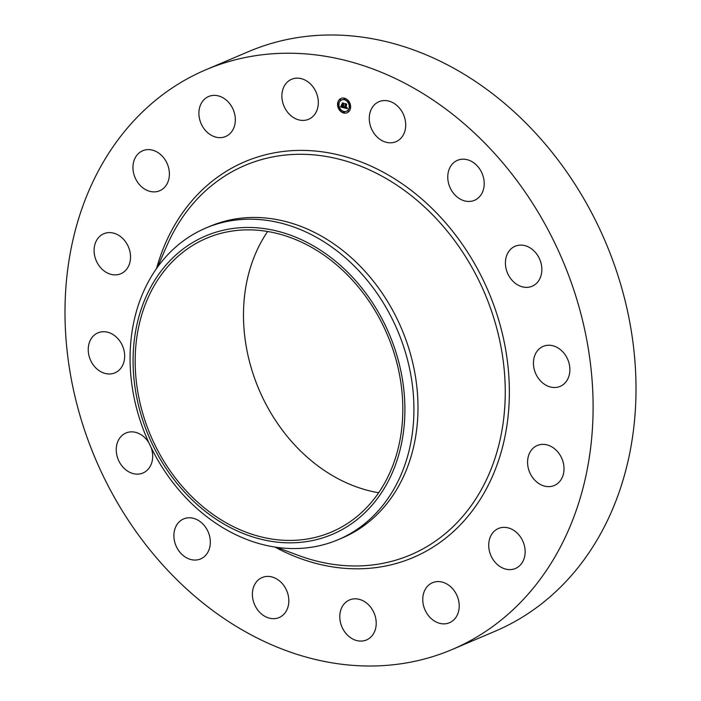 <?xml version="1.0" encoding="UTF-8"?>
<svg xmlns="http://www.w3.org/2000/svg" width="701" height="701" viewBox="0 0 701 701"><rect width="100%" height="100%" fill="white"/><g stroke="black" fill="none" stroke-linecap="round" stroke-linejoin="round"><path stroke-width="1.05" d="M374.325 104.887A21.731 17.516 67 0 1 378.987 101.689A21.731 17.516 67 0 1 402.041 111.722A21.731 17.516 67 0 1 400.657 138.491A21.731 17.516 67 0 1 395.995 141.69A21.731 17.516 67 0 1 372.95 131.657A21.731 17.516 67 0 1 374.325 104.887M205.84 69.776L248.741 51.541A314.942 253.823 67 0 1 554.535 155.447A314.942 253.823 67 0 1 495.16 631.224L452.259 649.459A314.942 253.823 67 0 1 146.465 545.553A314.942 253.823 67 0 1 205.84 69.776A314.942 253.823 67 0 1 511.634 173.682A314.942 253.823 67 0 1 452.259 649.459M199.461 559.354A21.731 17.516 67 0 1 175.706 545.063A21.731 17.516 67 0 1 183.618 518.924A21.731 17.516 67 0 1 184.775 518.486A21.731 17.516 67 0 1 208.521 532.778A21.731 17.516 67 0 1 200.617 558.916A21.731 17.516 67 0 1 199.461 559.354M523.235 245.289A21.731 17.516 67 0 1 541.277 264.163A21.731 17.516 67 0 1 532.138 286.245A21.731 17.516 67 0 1 524.033 287.191A21.731 17.516 67 0 1 505.991 268.317A21.731 17.516 67 0 1 515.13 246.244A21.731 17.516 67 0 1 523.235 245.289M151.083 447.404A21.731 17.516 67 0 1 142.969 472.991A21.731 17.516 67 0 1 134.872 473.946A21.731 17.516 67 0 1 116.83 455.072A21.731 17.516 67 0 1 125.97 432.99A21.731 17.516 67 0 1 134.066 432.044A21.731 17.516 67 0 1 148.971 442.944M558.259 348.099A21.731 17.516 67 0 1 569.852 368.454A21.731 17.516 67 0 1 560.16 386.382A21.731 17.516 67 0 1 545.054 384.665A21.731 17.516 67 0 1 533.461 364.318A21.731 17.516 67 0 1 543.152 346.382A21.731 17.516 67 0 1 558.259 348.099M99.84 371.136A21.731 17.516 67 0 1 88.256 350.78A21.731 17.516 67 0 1 97.947 332.852A21.731 17.516 67 0 1 113.045 334.57A21.731 17.516 67 0 1 124.638 354.916A21.731 17.516 67 0 1 114.946 372.853A21.731 17.516 67 0 1 99.84 371.136M558.39 452.662A21.731 17.516 67 0 1 554.289 485.495A21.731 17.516 67 0 1 533.189 478.327A21.731 17.516 67 0 1 537.29 445.494A21.731 17.516 67 0 1 558.39 452.662M99.708 266.573A21.731 17.516 67 0 1 103.809 233.74A21.731 17.516 67 0 1 124.909 240.907A21.731 17.516 67 0 1 120.809 273.74A21.731 17.516 67 0 1 99.708 266.573M523.603 543.065A21.731 17.516 67 0 1 515.428 568.485A21.731 17.516 67 0 1 490.253 553.913A21.731 17.516 67 0 1 498.429 528.493A21.731 17.516 67 0 1 523.603 543.065M134.496 176.17A21.731 17.516 67 0 1 142.671 150.75A21.731 17.516 67 0 1 167.854 165.322A21.731 17.516 67 0 1 159.679 190.751A21.731 17.516 67 0 1 134.496 176.17M459.208 605.533A21.731 17.516 67 0 1 449.49 622.725A21.731 17.516 67 0 1 422.764 599.916A21.731 17.516 67 0 1 432.482 582.724A21.731 17.516 67 0 1 459.208 605.533M198.9 113.702A21.731 17.516 67 0 1 208.618 96.51A21.731 17.516 67 0 1 235.334 119.319A21.731 17.516 67 0 1 225.617 136.511A21.731 17.516 67 0 1 198.9 113.702M374.982 630.567A21.731 17.516 67 0 1 366.5 639.952A21.731 17.516 67 0 1 345.873 633.371A21.731 17.516 67 0 1 341.019 609.344A21.731 17.516 67 0 1 349.501 599.951A21.731 17.516 67 0 1 370.128 606.54A21.731 17.516 67 0 1 374.982 630.567M283.116 88.668A21.731 17.516 67 0 1 291.598 79.283A21.731 17.516 67 0 1 312.225 85.864A21.731 17.516 67 0 1 317.089 109.899A21.731 17.516 67 0 1 308.606 119.284A21.731 17.516 67 0 1 287.971 112.695A21.731 17.516 67 0 1 283.116 88.668M283.774 614.348A21.731 17.516 67 0 1 279.112 617.546A21.731 17.516 67 0 1 256.067 607.513A21.731 17.516 67 0 1 257.442 580.743A21.731 17.516 67 0 1 262.113 577.545A21.731 17.516 67 0 1 285.158 587.578A21.731 17.516 67 0 1 283.774 614.348M458.647 159.881A21.731 17.516 67 0 1 482.393 174.172A21.731 17.516 67 0 1 474.489 200.32A21.731 17.516 67 0 1 473.333 200.749A21.731 17.516 67 0 1 449.578 186.457A21.731 17.516 67 0 1 457.481 160.319A21.731 17.516 67 0 1 458.647 159.881M378.68 492.742A159.618 128.633 67 0 1 284.781 433.332A159.618 128.633 67 0 1 267.633 231.505M361.532 290.915A159.618 128.633 67 0 1 331.442 532.041A159.618 128.633 67 0 1 176.459 479.379A159.618 128.633 67 0 1 206.55 238.252A159.618 128.633 67 0 1 361.532 290.915M237.131 227.983A162.097 130.64 -113 0 0 136.861 397.958A162.097 130.64 -113 0 0 300.86 542.311A162.097 130.64 -113 0 0 401.13 372.336A162.097 130.64 -113 0 0 237.131 227.983M338.224 539.665A169.283 136.432 -113 0 1 305.277 548.007A169.283 136.432 67 0 1 173.857 483.813A169.283 136.432 -113 0 1 205.77 228.079L209.827 226.353A169.283 136.432 67 0 1 374.194 282.205A169.283 136.432 67 0 1 342.281 537.939L338.224 539.665A169.283 136.432 -113 0 0 370.137 283.931A169.283 136.432 67 0 0 238.726 219.737A169.283 136.432 -113 0 0 205.77 228.079M350.605 107.279A7.799 6.283 67 0 1 347.135 112.773A7.799 6.283 67 0 1 340.528 111.249A7.799 6.283 67 0 1 337.567 103.932A7.799 6.283 67 0 1 341.036 98.429A7.799 6.283 67 0 1 347.643 99.963A7.799 6.283 67 0 1 350.605 107.279M341.168 98.377A7.799 6.283 -113 0 0 337.821 103.827A7.799 6.283 -113 0 0 340.721 111.082A7.799 6.283 -113 0 0 347.267 112.721M346.618 111.196A6.143 4.951 -113 0 0 346.75 111.144A6.143 4.951 -113 0 0 349.484 106.815A6.143 4.951 -113 0 0 347.153 101.049A6.143 4.951 -113 0 0 341.939 99.84A6.143 4.951 -113 0 0 341.816 99.901M343.998 112.563L344.349 112.204L343.648 111.757M338.557 104.458L338.907 104.099L338.215 103.652M339.985 109.575L340.335 109.216L339.643 108.76M344.778 99.34L345.129 98.981L344.436 98.534M340.537 100.225L340.896 99.866L340.195 99.411M350.22 107.446L350.57 107.087L349.869 106.64M348.231 111.687L348.581 111.328L347.889 110.881M348.783 102.337L349.133 101.978L348.441 101.522M338.951 104.283A6.143 4.951 67 0 1 341.685 99.954A6.143 4.951 67 0 1 346.89 101.154A6.143 4.951 67 0 1 349.221 106.92A6.143 4.951 67 0 1 346.487 111.257A6.143 4.951 67 0 1 341.282 110.048A6.143 4.951 67 0 1 338.951 104.283M343.954 107.814L344.428 106.946L345.383 107.884L345.313 103.958L346.609 104.291L345.996 107.779L346.864 107.481L345.987 108.024L347.013 107.551L347.372 108.655L343.954 107.814L347.302 108.471M343.788 107.568L344.252 106.727L343.972 107.49M344.577 107.253L345.199 107.577L344.98 103.599L346.434 103.976L345.129 103.73L345.286 107.691L344.577 107.253M343.692 107.752L340.73 106.99L341.256 106.14L342.754 107.235L342.842 105.72L342.587 107.016L341.422 106.377L342.526 106.911L342.596 105.658L341.676 105.982L341.755 104.624L342.859 105.448L342.614 103.31L344.016 103.669L343.525 103.967L343.692 107.752M341.15 106.683L343.543 107.533M340.528 106.736L341.098 105.877L340.739 106.648M341.475 105.816L341.562 104.414L341.553 105.781M342.044 104.966L342.631 105.115L342.246 102.898L343.902 103.327L342.403 103.029L342.693 105.22L342.044 104.966M343.008 103.415L342.859 105.448M341.992 104.966L341.939 105.746M342.167 105.553L342.85 105.597M342.666 105.676L342.754 107.235M345.724 104.063L345.383 107.884M343.297 112.116L344.086 112.318L343.297 112.116M337.864 104.011L338.653 104.212L337.864 104.011M339.293 109.119L340.081 109.321L339.293 109.119M344.077 98.894L344.874 99.095L344.077 98.894M339.845 99.77L340.633 99.971L339.845 99.77M350.307 107.2L349.519 106.999L350.307 107.2M348.327 111.441L347.749 110.898L348.581 111.328M348.879 102.083L348.09 101.882L348.879 102.083M157.506 267.142L166.873 245.674A211.588 170.527 67 0 1 450.498 235.221A211.588 170.527 67 0 1 486.459 479.712A211.588 170.527 67 0 1 298.565 555.455L276.606 547.306M156.533 268.509A215.041 173.305 67 0 1 453.722 232.662A215.041 173.305 67 0 1 484.26 492.68A215.041 173.305 67 0 1 274.941 547.06"/></g></svg>
